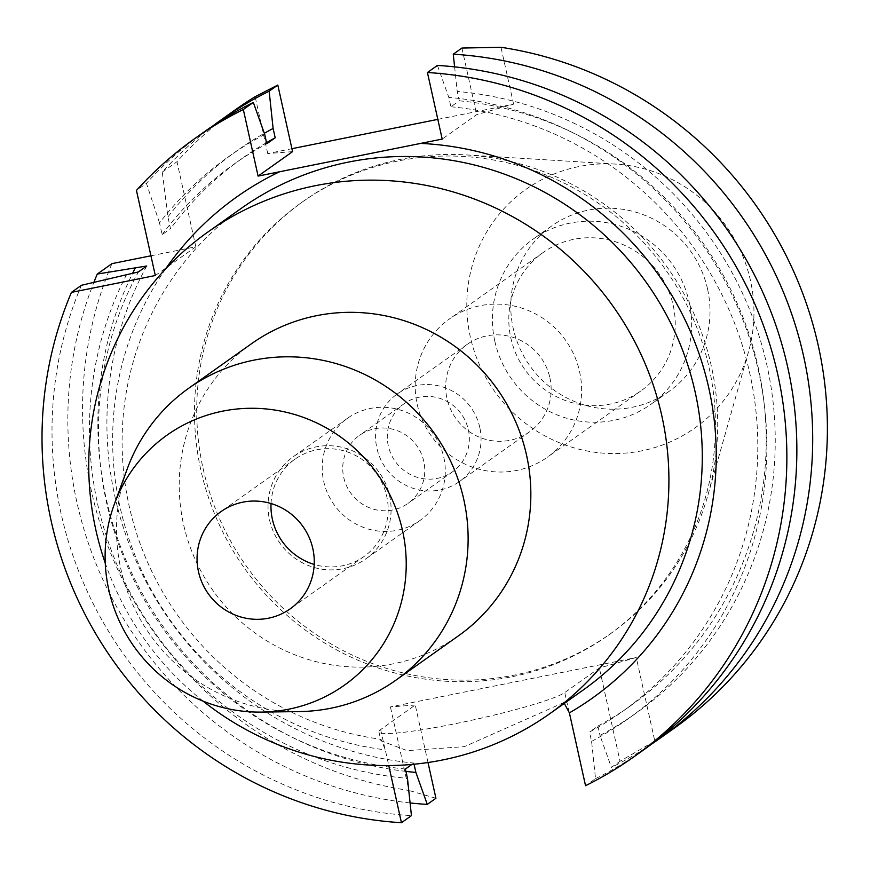 <?xml version="1.0" encoding="UTF-8"?>
<svg xmlns="http://www.w3.org/2000/svg" width="870" height="870" viewBox="0 0 870 870"><rect width="100%" height="100%" fill="white"/><g stroke="black" fill="none" stroke-linecap="round" stroke-linejoin="round"><path stroke-width="0.65" stroke-dasharray="4.35 3.26" d="M707.582 289.155A101.431 98.712 54.7 0 1 669.041 391.424A101.431 98.712 54.7 0 1 513.18 328.218A101.431 98.712 54.7 0 1 551.71 225.95A101.431 98.712 54.7 0 1 707.582 289.155M494.823 341.247A101.431 98.712 -125.3 0 0 650.684 404.452A101.431 98.712 -125.3 0 0 689.214 302.173A101.431 98.712 -125.3 0 0 533.353 238.967A101.431 98.712 -125.3 0 0 494.823 341.247M673.206 305.392A84.727 82.454 54.7 0 1 641.016 390.815A84.727 82.454 54.7 0 1 510.831 338.028A84.727 82.454 54.7 0 1 543.01 252.594A84.727 82.454 54.7 0 1 673.206 305.392M417.219 404.398A84.727 82.454 -125.3 0 0 547.415 457.185A84.727 82.454 -125.3 0 0 579.605 371.762A84.727 82.454 -125.3 0 0 449.409 318.964A84.727 82.454 -125.3 0 0 417.219 404.398M549.873 377.732A53.701 52.254 54.7 0 1 529.471 431.879A53.701 52.254 54.7 0 1 446.952 398.416A53.701 52.254 54.7 0 1 467.353 344.27A53.701 52.254 54.7 0 1 549.873 377.732M479.783 427.431A53.701 52.254 -125.3 0 0 397.264 393.969A53.701 52.254 -125.3 0 0 376.862 448.115A53.701 52.254 -125.3 0 0 459.382 481.578A53.701 52.254 -125.3 0 0 479.783 427.431M468.343 429.726A41.76 40.64 54.7 0 1 452.476 471.844A41.76 40.64 54.7 0 1 388.303 445.821A41.76 40.64 54.7 0 1 404.169 403.702A41.76 40.64 54.7 0 1 468.343 429.726M343.737 477.412A41.76 40.64 -125.3 0 0 407.91 503.436A41.76 40.64 -125.3 0 0 423.777 461.328A41.76 40.64 -125.3 0 0 359.604 435.294A41.76 40.64 -125.3 0 0 343.737 477.412M443.787 457.305A62.651 60.965 54.7 0 1 419.992 520.477A62.651 60.965 54.7 0 1 323.727 481.436A62.651 60.965 54.7 0 1 347.521 418.263A62.651 60.965 54.7 0 1 443.787 457.305M269.526 519.858A62.651 60.965 -125.3 0 0 365.802 558.899A62.651 60.965 -125.3 0 0 389.597 495.726A62.651 60.965 -125.3 0 0 293.331 456.685A62.651 60.965 -125.3 0 0 269.526 519.858M271.027 503.534A59.66 58.062 54.7 0 1 295.06 459.121A59.66 58.062 54.7 0 1 386.737 496.302A59.66 58.062 54.7 0 1 364.073 556.463A59.66 58.062 54.7 0 1 314.211 564.445M299.16 711.584A178.992 174.196 54.7 0 1 120.789 568.675A178.992 174.196 54.7 0 1 127.194 469.039M251.506 343.715A178.992 174.196 -125.3 0 0 183.505 524.208A178.992 174.196 -125.3 0 0 458.566 635.742M203.134 701.155A295.332 287.415 54.7 0 1 105.259 563.107M241.381 208.278A295.332 287.415 -125.3 0 0 129.173 506.09A295.332 287.415 -125.3 0 0 381.027 739.315L385.29 749.875L388.77 765.557M564.336 703.373L563.847 702.568A295.332 287.415 -125.3 0 0 583.02 690.127M563.847 702.568L464.373 746.667L407.106 750.636L380.886 740.729L381.027 739.315M427.996 762.511L415.251 705.015L380.658 729.549A96.059 8.776 -12.5 0 0 378.928 731.833A96.059 8.776 -12.5 0 0 454.684 723.829A96.059 8.776 -12.5 0 0 564.76 692.542L599.354 668.008L636.274 657.513L654.795 741.066A379.168 368.989 -125.3 0 0 674.272 728.179M165.474 269.091A307.273 299.03 -125.3 0 0 119.984 506.797A307.273 299.03 -125.3 0 0 385.29 749.875M292.57 151.641L267.742 153.555L291.918 148.694M437.817 119.375L513.594 104.139L476.673 114.633L442.188 139.08M150.934 255.802L195.837 246.775L176.98 161.689A379.168 368.989 -125.3 0 1 235.661 109.576M155.306 275.518L195.837 246.775M81.432 285.284A379.168 368.989 -125.3 0 0 61.085 513.561A379.168 368.989 -125.3 0 0 411.434 815.636M411.901 764.425L413.805 763.066L414.066 764.219M415.251 705.015L390.423 706.929L636.274 657.513M111.969 263.632A379.168 368.989 -125.3 0 0 91.622 491.909A379.168 368.989 -125.3 0 0 408.943 790.471L390.423 706.929M513.594 104.139L500.989 47.284M267.742 153.555L255.138 96.69M709.115 367.792A265.209 258.096 54.7 0 1 608.358 635.22A265.209 258.096 54.7 0 1 200.829 469.963A265.209 258.096 54.7 0 1 301.575 202.536A265.209 258.096 54.7 0 1 709.115 367.792M435.924 798.268L408.943 790.471M410.096 802.956A379.168 368.989 54.7 0 1 76.919 502.327A379.168 368.989 54.7 0 1 93.916 282.239M405.931 771.396A344.824 335.581 54.7 0 1 106.107 498.358A344.824 335.581 54.7 0 1 132.719 273.082M146.725 266.002A335.613 326.609 -125.3 0 0 114.938 496.574A335.613 326.609 -125.3 0 0 413.805 763.066M405.409 769.026A335.613 326.609 54.7 0 1 106.542 502.534A335.613 326.609 54.7 0 1 138.33 271.962M126.715 274.289A344.824 335.581 -125.3 0 0 97.701 504.306A344.824 335.581 -125.3 0 0 407.475 778.367M654.795 741.066L620.027 761.261L599.354 668.008M651.576 744.111A379.168 368.989 54.7 0 1 611.382 767.394L620.027 761.261M461.916 48.057L476.673 114.633M454.608 66.881L457.218 91.459A344.824 335.581 54.7 0 1 766.992 365.52A344.824 335.581 54.7 0 1 599.985 735.411L611.382 767.394M437.425 65.424L448.822 97.418L450.899 106.76L459.295 100.8L457.218 91.459M450.899 106.76A335.613 326.609 54.7 0 1 749.766 373.252A335.613 326.609 54.7 0 1 622.268 711.671A335.613 326.609 54.7 0 1 589.512 732.018L591.589 741.37L595.537 778.628L585.543 785.719M595.537 778.628A379.168 368.989 -125.3 0 0 643.735 749.831M591.589 741.37A344.824 335.581 -125.3 0 0 758.596 371.479A344.824 335.581 -125.3 0 0 448.822 97.418M459.295 100.8A335.613 326.609 -125.3 0 1 758.161 367.292A335.613 326.609 -125.3 0 1 630.663 705.711A335.613 326.609 -125.3 0 1 597.907 726.069L589.512 732.018M597.907 726.069L599.985 735.411M264.719 134.415A344.824 335.581 -125.3 0 0 159.504 222.872L162.125 234.65L170.52 228.701L167.91 216.913L162.277 172.108A379.168 368.989 54.7 0 1 213.117 125.715M162.277 172.108L176.98 161.689M159.504 222.872L146.443 183.342L136.449 190.432M167.91 216.913A344.824 335.581 54.7 0 1 264.317 133.295M205.124 131.229A379.168 368.989 -125.3 0 0 146.443 183.342M162.125 234.65A335.613 326.609 54.7 0 1 234.041 164.115A335.613 326.609 54.7 0 1 266.796 143.757M266.546 142.647A335.613 326.609 -125.3 0 0 242.436 158.166A335.613 326.609 -125.3 0 0 170.52 228.701M203.058 468.375A265.209 258.096 -125.3 0 0 610.599 633.632A265.209 258.096 -125.3 0 0 707.821 495.465A265.209 258.096 -125.3 0 0 711.355 366.205A265.209 258.096 -125.3 0 0 466.363 154.925A265.209 258.096 -125.3 0 0 303.815 200.948A265.209 258.096 -125.3 0 0 203.058 468.375M750.462 280.531A146.182 142.256 -125.3 0 0 615.427 164.082A146.182 142.256 -125.3 0 0 470.3 336.842A146.182 142.256 -125.3 0 0 606.423 453.357A146.182 142.256 -125.3 0 0 748.515 351.774A146.182 142.256 -125.3 0 0 750.462 280.531M569.154 712.345L564.76 692.542M380.658 729.549L385.04 749.342M669.041 391.424L650.684 404.452M551.71 225.95L533.353 238.967M641.016 390.815L547.415 457.185M543.01 252.594L449.409 318.964M529.471 431.879L459.382 481.578M467.353 344.27L397.264 393.969M452.476 471.844L407.91 503.436M404.169 403.702L359.604 435.294M419.992 520.477L365.802 558.899M347.521 418.263L293.331 456.685M364.073 556.463L290.178 608.859M295.06 459.121L221.154 511.516M378.928 731.833L380.897 740.729M630.663 705.711L622.268 711.671M242.436 158.166L234.041 164.115M610.599 633.632L608.358 635.22M303.815 200.948L301.575 202.536M615.427 164.082L466.363 154.925M748.515 351.774L707.821 495.465"/><path stroke-width="1.3" d="M314.211 564.445A59.66 58.062 54.7 0 1 272.386 519.281A59.66 58.062 54.7 0 1 271.027 503.534M198.49 571.677A59.66 58.062 -125.3 0 0 290.178 608.859A59.66 58.062 -125.3 0 0 312.841 548.698A59.66 58.062 -125.3 0 0 221.154 511.516A59.66 58.062 -125.3 0 0 198.49 571.677M402.56 530.667A153.283 149.172 54.7 0 1 261.533 712.095A153.283 149.172 54.7 0 1 108.772 589.708A153.283 149.172 54.7 0 1 114.264 504.382A153.283 149.172 54.7 0 1 265.383 408.889A153.283 149.172 54.7 0 1 402.56 530.667M114.264 504.382L127.194 469.039A178.992 174.196 54.7 0 1 188.79 388.194A178.992 174.196 54.7 0 1 463.84 499.728A178.992 174.196 54.7 0 1 395.839 680.22A178.992 174.196 54.7 0 1 299.16 711.584L261.533 712.095M395.839 680.22L458.566 635.742A178.992 174.196 -125.3 0 0 526.567 455.26A178.992 174.196 -125.3 0 0 251.506 343.715L188.79 388.194M105.259 563.107A295.332 287.415 54.7 0 1 95.809 529.743A295.332 287.415 54.7 0 1 208.006 231.942A295.332 287.415 54.7 0 1 661.852 415.98A295.332 287.415 54.7 0 1 549.655 713.781A295.332 287.415 54.7 0 1 203.134 701.155M549.655 713.781L583.02 690.127A295.332 287.415 -125.3 0 0 695.217 392.316A295.332 287.415 -125.3 0 0 241.381 208.278L208.006 231.942M213.117 125.715A379.168 368.989 54.7 0 1 220.969 119.995L235.661 109.576A379.168 368.989 -125.3 0 1 255.138 96.69L277.813 85.064L292.57 151.641L258.085 176.088L420.688 143.409A307.273 299.03 -125.3 0 1 708.887 388.433A307.273 299.03 -125.3 0 1 569.393 712.867L563.847 702.568M279.585 171.771A307.273 299.03 -125.3 0 0 165.474 269.091M291.918 148.694L437.817 119.375M420.688 143.409L442.188 139.08L427.431 72.514L437.425 65.424A379.168 368.989 -125.3 0 1 787.785 367.499A379.168 368.989 -125.3 0 1 643.735 749.831L633.741 756.922A379.168 368.989 54.7 0 1 585.543 785.719L569.393 712.867M388.77 765.557L401.44 822.715A379.168 368.989 54.7 0 1 51.091 520.651A379.168 368.989 54.7 0 1 71.438 292.374L155.306 275.518L136.449 190.432A379.168 368.989 54.7 0 1 195.13 138.308A379.168 368.989 54.7 0 1 243.328 109.511L258.085 176.088M150.934 255.802L111.969 263.632L97.277 274.05L146.725 266.002L138.33 271.962L81.432 285.284L71.438 292.374M401.44 822.715L411.434 815.636L407.475 778.367L405.409 769.026L411.901 764.425M414.066 764.219L415.882 772.419L427.279 804.402L435.924 798.268L427.996 762.511M659.58 738.608L674.272 728.179A379.168 368.989 -125.3 0 0 818.322 345.847A379.168 368.989 -125.3 0 0 500.989 47.284L461.916 48.057L453.27 54.201A379.168 368.989 54.7 0 1 803.619 356.265A379.168 368.989 54.7 0 1 659.58 738.608A379.168 368.989 54.7 0 1 651.576 744.111M427.279 804.402A379.168 368.989 54.7 0 1 410.096 802.956M93.916 282.239A379.168 368.989 54.7 0 1 97.277 274.05M415.882 772.419A344.824 335.581 54.7 0 1 405.931 771.396M132.719 273.082A344.824 335.581 54.7 0 1 135.111 268.341M453.27 54.201L454.608 66.881M427.431 72.514A379.168 368.989 54.7 0 1 777.791 374.589A379.168 368.989 54.7 0 1 633.741 756.922M220.969 119.995A379.168 368.989 54.7 0 1 269.156 91.198L277.813 85.064M264.317 133.295A344.824 335.581 54.7 0 1 273.115 128.466L269.156 91.198M273.115 128.466L275.192 137.808L266.796 143.757L264.719 134.415L253.322 102.432L243.328 109.511M253.322 102.432A379.168 368.989 -125.3 0 0 205.124 131.229L195.13 138.308M275.192 137.808A335.613 326.609 -125.3 0 0 266.546 142.647"/></g></svg>
